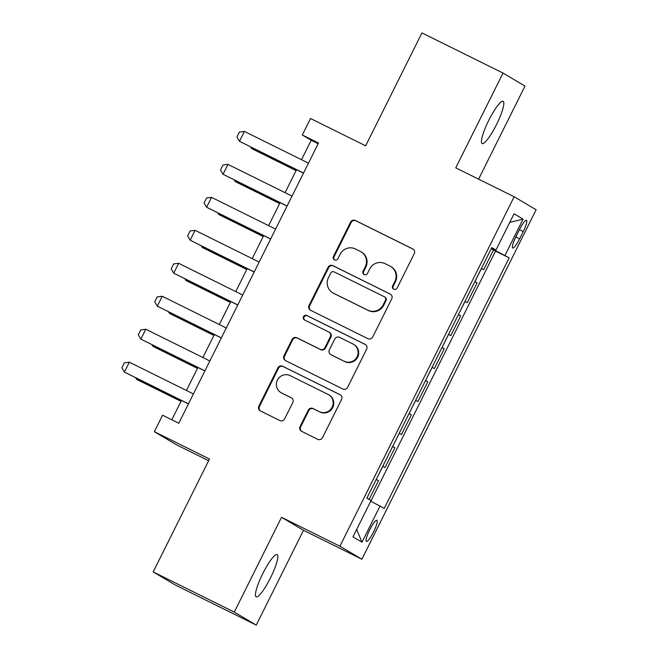<?xml version="1.0" encoding="UTF-8"?>
<svg xmlns="http://www.w3.org/2000/svg" width="658" height="658" viewBox="0 0 658 658"><rect width="100%" height="100%" fill="white"/><g stroke="black" fill="none" stroke-linecap="round" stroke-linejoin="round"><path stroke-width="0.99" d="M393.747 289.232A2.533 2.484 -59.4 0 0 397.103 288.072L414.244 253.684A3.619 3.553 -59.4 0 0 412.673 248.872L355.369 220.488A3.619 3.553 -59.4 0 0 350.574 222.149L333.433 256.53A2.533 2.484 -59.4 0 0 334.535 259.902A2.533 2.484 -59.4 0 0 337.891 258.742L340.112 254.292A11.573 11.367 -59.4 0 1 355.46 248.979L360.23 251.348A11.573 11.367 -59.4 0 1 365.256 266.745L363.035 271.195A2.533 2.484 -59.4 0 0 364.137 274.567A2.533 2.484 -59.4 0 0 367.493 273.407L369.714 268.957A11.573 11.367 -59.4 0 1 385.062 263.644L389.84 266.013A11.573 11.367 -59.4 0 1 394.866 281.41L392.645 285.86A2.533 2.484 -59.4 0 0 393.747 289.232M270.438 577.987A23.581 4.409 116.4 0 0 277.1 554.604A23.581 4.409 116.4 0 0 262.83 573.488A23.581 4.409 116.4 0 0 256.168 596.864A23.581 4.409 116.4 0 0 270.438 577.987M496.445 124.675A23.581 4.409 116.4 0 0 503.115 101.299A23.581 4.409 116.4 0 0 488.845 120.175A23.581 4.409 116.4 0 0 482.182 143.551A23.581 4.409 116.4 0 0 496.445 124.675M373.555 531.977A11.786 2.204 116.4 0 0 376.886 520.289A11.786 2.204 116.4 0 0 369.755 529.731A11.786 2.204 116.4 0 0 366.424 541.419A11.786 2.204 116.4 0 0 373.555 531.977M300.081 426.54A3.619 3.553 -59.4 0 0 301.652 431.352L317.724 439.314A3.619 3.553 -59.4 0 0 322.519 437.652L341.56 399.472A3.619 3.553 -59.4 0 0 339.989 394.66L282.685 366.276A3.619 3.553 -59.4 0 0 277.89 367.929L258.849 406.118A3.619 3.553 -59.4 0 0 260.42 410.929L279.839 420.552A3.619 3.553 -59.4 0 0 284.634 418.891L292.785 402.548A3.619 3.553 -59.4 0 0 291.214 397.736L281.583 392.966A9.673 9.5 -59.4 0 1 277.553 379.773A9.673 9.5 -59.4 0 1 290.219 375.652L327.939 394.339A9.673 9.5 -59.4 0 1 331.977 407.524A9.673 9.5 -59.4 0 1 319.311 411.653L313.019 408.536A3.619 3.553 -59.4 0 0 308.224 410.197L300.081 426.54L300.673 426.886A3.619 3.553 -59.4 0 0 301.726 431.393M478.596 179.149L525.002 86.075L503.025 73.063L421.942 32.9L365.642 145.813L310.51 118.506L302.293 134.989L318.505 143.025L178.795 423.25L162.575 415.214L154.359 431.697L176.336 444.718L208.644 460.715M234.273 612.088L256.258 625.1L303.511 530.315L281.534 517.303L234.273 612.088L153.191 571.925L209.491 459.013L154.359 431.697M281.534 517.303L339.915 546.222L514.145 196.758L536.122 209.77L361.892 559.234L339.915 546.222M503.025 73.063L455.764 167.848L514.145 196.758M367.904 338.673A3.619 3.553 -59.4 0 0 372.699 337.011L391.74 298.831A3.619 3.553 -59.4 0 0 390.169 294.019L332.866 265.635A3.619 3.553 -59.4 0 0 328.071 267.296L309.03 305.476A3.619 3.553 -59.4 0 0 310.601 310.288L367.904 338.673M366.646 349.151L347.613 387.332A3.619 3.553 -59.4 0 1 342.81 388.993L285.514 360.609A3.619 3.553 -59.4 0 1 283.943 355.797L292.086 339.454A3.619 3.553 -59.4 0 1 296.89 337.793L320.125 349.308A3.619 3.553 -59.4 0 0 324.92 347.646L330.324 336.806A3.619 3.553 -59.4 0 0 328.753 331.994L304.564 320.01A2.533 2.484 -59.4 0 1 303.502 316.556A2.533 2.484 -59.4 0 1 306.817 315.478L365.075 344.34A3.619 3.553 -59.4 0 1 366.646 349.151M256.258 625.1L175.176 584.937L153.191 571.925M369.122 499.471L378.482 480.702L376.154 479.55M376.236 479.378L382.89 466.234L385.053 467.517L394.915 447.736L392.587 446.585M392.678 446.412L399.324 433.268L401.495 434.551L411.357 414.77L409.029 413.611M409.111 413.438L415.757 400.294L417.929 401.577L427.79 381.796L425.463 380.645M425.553 380.472L432.199 367.329L434.37 368.612L444.232 348.83L441.905 347.679M441.987 347.506L448.633 334.363L450.804 335.646L460.666 315.865L458.338 314.713M458.42 314.54L465.074 301.397L467.238 302.68L477.108 282.899L474.862 281.566M474.772 281.739L477.108 282.899M519.557 229.428L515.938 236.683A11.425 2.13 116.4 0 0 512.714 248A11.425 2.13 116.4 0 0 519.623 238.862L523.242 231.608A11.425 2.13 116.4 0 0 526.466 220.282A11.425 2.13 116.4 0 0 519.557 229.428M370.75 501.19L384.231 508.412L509.152 257.854L491.378 248.444M380.069 505.944L361.99 542.217L352.959 536.87L371.038 500.606L366.884 498.139L491.806 247.581L495.968 250.048L514.046 213.784L523.077 219.13L504.99 255.394M370.824 501.231L495.532 251.109L493.541 249.925L483.679 269.706L481.434 268.382M458.494 314.582L460.666 315.865M442.061 347.547L444.232 348.83M425.627 380.513L427.79 381.796M409.186 413.487L411.357 414.77M392.752 446.453L394.915 447.736M376.31 479.419L378.482 480.702M303.511 530.315L361.892 559.234M302.293 134.989L311.201 140.261L301.512 159.705M296.536 169.682L285.07 192.671M280.102 202.648L268.637 225.645M263.661 235.613L252.203 258.61M247.227 268.579L235.761 291.576M230.785 301.553L219.328 324.542M214.352 334.519L202.886 357.516M197.918 367.485L186.453 390.482M181.476 400.451L171.828 419.804M318.168 143.715L311.201 140.261M491.213 248.773L493.541 249.925M495.532 251.109L509.152 257.854M491.608 247.984L495.968 250.048M509.761 222.379L523.077 219.13M361.99 542.217L356.661 529.443M393.895 289.298A2.533 2.484 -59.4 0 1 393.237 286.214L395.458 281.764A11.573 11.367 -59.4 0 0 391.165 266.761L390.572 266.408M360.962 251.743L361.563 252.096A11.573 11.367 -59.4 0 1 365.848 267.099L363.635 271.548A2.533 2.484 -59.4 0 0 364.285 274.633M413.183 249.185L355.97 220.841A3.619 3.553 -59.4 0 0 351.166 222.503L334.025 256.883A2.533 2.484 -59.4 0 0 334.683 259.968M390.679 294.323L333.458 265.988A3.619 3.553 -59.4 0 0 328.663 267.642L309.622 305.83A3.619 3.553 -59.4 0 0 310.683 310.329M385.506 300.18A2.533 2.484 -59.4 0 0 384.404 296.816L334.108 271.894A2.533 2.484 -59.4 0 0 330.752 273.062L328.408 277.75A11.573 11.367 -59.4 0 0 333.433 293.155L367.814 310.181A11.573 11.367 -59.4 0 0 383.17 304.876L385.506 300.18L386.098 300.533A2.533 2.484 -59.4 0 0 385.16 297.251L384.568 296.898M332.701 292.752L333.293 293.106A11.573 11.367 -59.4 0 0 334.025 293.501L333.433 293.155M386.098 300.533L383.762 305.222A11.573 11.367 -59.4 0 1 368.414 310.535L334.025 293.501M328.984 332.117L329.576 332.471A3.619 3.553 -59.4 0 1 330.925 337.159L325.513 348A3.619 3.553 -59.4 0 1 320.717 349.661L297.482 338.146A3.619 3.553 -59.4 0 0 292.687 339.808L284.536 356.151A3.619 3.553 -59.4 0 0 285.597 360.65M365.593 344.644L307.418 315.832A2.533 2.484 -59.4 0 0 304.736 320.092M344.241 361.25A9.673 9.5 -59.4 0 0 356.907 357.13A9.673 9.5 -59.4 0 0 352.869 343.937L339.577 337.357A3.619 3.553 -59.4 0 0 334.782 339.018L329.378 349.859A3.619 3.553 -59.4 0 0 330.949 354.67L344.833 361.604A9.673 9.5 -59.4 0 0 357.5 357.483A9.673 9.5 -59.4 0 0 354.078 344.619L353.486 344.274M330.719 354.547L331.311 354.892A3.619 3.553 -59.4 0 0 331.542 355.024L330.949 354.67M344.833 361.604L331.542 355.024M328.556 394.668L329.148 395.022A9.673 9.5 -59.4 0 1 332.57 407.878A9.673 9.5 -59.4 0 1 319.903 412.007L313.619 408.889A3.619 3.553 -59.4 0 0 308.816 410.551L300.673 426.886M280.974 392.637L281.566 392.982A9.673 9.5 -59.4 0 0 282.183 393.32L281.583 392.966M291.724 398.049L282.183 393.32M340.499 394.964L283.285 366.621A3.619 3.553 -59.4 0 0 278.482 368.283L259.449 406.471A3.619 3.553 -59.4 0 0 260.502 410.97M251.775 147.507L251.356 148.346L296.116 170.512M250.484 146.866L252.425 148.979L296.075 170.603M303.544 173.046L239.471 141.306L236.938 137.012L239.405 132.069L244.406 131.419L308.47 163.151M244.406 131.419L239.471 141.306L303.502 173.128M235.334 180.473L234.914 181.312L279.683 203.487M234.042 179.831L235.983 181.945L279.642 203.569M218.9 213.439L218.481 214.278L263.249 236.452M217.609 212.797L219.55 214.911L263.208 236.535M202.458 246.405L202.039 247.244L246.808 269.418M201.167 245.771L203.108 247.877L246.766 269.5M186.025 279.379L185.605 280.218L230.374 302.392M184.733 278.737L186.675 280.851L230.333 302.474M287.102 206.012L223.037 174.28L220.496 169.978L222.963 165.035L227.964 164.385L292.037 196.117M227.964 164.385L223.037 174.28L287.061 206.094M270.668 238.977L206.596 207.245L204.062 202.944L206.53 198L211.531 197.351L275.595 229.091M211.531 197.351L206.596 207.245L270.627 239.06M254.227 271.943L190.162 240.211L187.62 235.918L190.088 230.974L195.089 230.325L259.162 262.057M195.089 230.325L190.162 240.211L254.185 272.034M237.793 304.917L173.728 273.177L171.187 268.883L173.654 263.94L178.655 263.29L242.72 295.023M178.655 263.29L173.728 273.177L237.752 304.999M169.583 312.344L169.172 313.183L213.932 335.358M168.292 311.703L170.241 313.817L213.891 335.44M221.351 337.883L157.287 306.151L154.753 301.849L157.213 296.906L162.222 296.256L226.286 327.997M162.222 296.256L157.287 306.151L221.31 337.965M153.149 345.31L152.73 346.149L197.499 368.324M151.858 344.677L153.799 346.782L197.458 368.406M204.918 370.849L140.853 339.117L138.312 334.823L140.779 329.872L145.78 329.23L209.844 360.962M145.78 329.23L140.853 339.117L204.877 370.931M136.708 378.284L136.296 379.115L181.057 401.29M135.425 377.643L137.366 379.748L181.016 401.372M188.476 403.823L124.411 372.083L121.878 367.789L124.337 362.846L129.346 362.196L193.411 393.928M129.346 362.196L124.411 372.083L188.435 403.905M474.936 281.616L481.508 268.423M519.417 229.708L523.242 231.608M515.798 236.962L519.623 238.862M395.458 281.764L394.866 281.41M363.635 271.548L363.035 271.195M365.848 267.099L365.256 266.745M334.025 256.883L333.433 256.53M351.166 222.503L350.574 222.149M355.97 220.841L355.369 220.488M413.125 249.135L412.673 248.872M393.237 286.214L392.645 285.86M309.622 305.83L309.03 305.476M328.663 267.642L328.071 267.296M333.458 265.988L332.866 265.635M390.613 294.282L390.169 294.019M368.414 310.535L367.814 310.181M383.762 305.222L383.17 304.876M284.536 356.151L283.943 355.797M292.687 339.808L292.086 339.454M297.482 338.146L296.89 337.793M320.717 349.661L320.125 349.308M325.513 348L324.92 347.646M330.925 337.159L330.324 336.806M307.418 315.832L306.817 315.478M365.527 344.603L365.075 344.34M308.816 410.551L308.224 410.197M313.619 408.889L313.019 408.536M319.903 412.007L319.311 411.653M291.667 398L291.214 397.736M259.449 406.471L258.849 406.118M278.482 368.283L277.89 367.929M283.285 366.621L282.685 366.276M340.441 394.923L339.989 394.66"/></g></svg>
